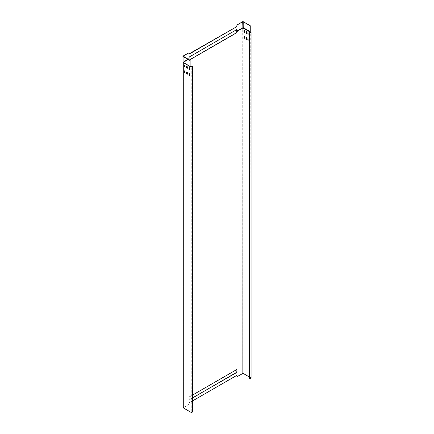 <?xml version="1.0" encoding="UTF-8"?>
<svg xmlns="http://www.w3.org/2000/svg" width="434" height="434" viewBox="0 0 434 434"><rect width="100%" height="100%" fill="white"/><g stroke="black" fill="none" stroke-linecap="round" stroke-linejoin="round"><path stroke-width="0.33" stroke-dasharray="2.17 1.63" d="M188.98 53.116L188.98 54.006M236.682 29.62L189.078 56.99L189.153 59.87M188.578 52.888L188.882 53.056M188.009 59.208L183.067 62.225L190.304 66.608L183.24 62.393L190.434 66.348M188.302 59.382L183.365 62.485L188.524 59.507M192.398 401.011L189.354 402.768L188.855 404.521L183.365 407.689L183.365 62.485L183.365 407.808L191.052 412.24L191.052 66.641M192.398 395.157L189.153 397.256L189.354 399.839L192.398 398.081M236.856 369.486L189.257 396.855L189.056 399.665L189.354 399.839L192.398 397.967M183.159 62.507L183.267 407.635L188.757 404.466L189.257 402.714L236.856 375.345M237.257 376.462L243.143 373.294L250.83 377.726L250.83 32.127M192.398 411.953L191.747 411.492L192.257 411.953L192.257 66.353M192.05 66.641L192.05 411.665C192.36 412.229 192.029 412.419 191.052 412.24M186.707 66.299L187.407 66.7L187.249 68.442M184.217 70.715L184.911 71.116L184.754 72.863M184.217 64.856L184.911 65.257L184.754 67.004M186.707 72.153L187.407 72.559L187.407 74.057M189.202 67.737L189.902 68.138L189.745 69.885M189.202 73.596L189.902 73.997L189.745 75.744M191.747 411.492L191.747 66.744M191.85 411.437L191.85 65.838M189.018 58.932L183.012 62.198L188.909 58.688M183.012 62.387L183.067 56.067M183.164 56.127L183.164 56.415M183.327 407.748L183.061 56.274M249.333 376.978L250.733 377.786C251.042 378.35 250.711 378.54 249.734 378.361L249.333 378.247M249.333 35.425L249.583 33.684L248.883 33.282M249.333 41.284L249.583 39.543L248.883 39.141M250.255 31.579L243.295 27.559L250.255 31.579M242.747 373.294L242.747 28.091L243.143 28.091L236.959 31.432M244.592 32.3L244.592 30.803M243.995 30.342L244.695 30.749M244.592 38.159L244.695 36.602L243.995 36.201M247.087 33.743L247.185 32.187L246.49 31.785M247.087 39.602L247.185 38.046L246.49 37.639M248.986 33.223L249.68 33.63L249.68 35.127L249.333 35.328M248.986 39.082L249.68 39.483L249.68 40.986L249.333 41.187M250.12 31.942L243.111 27.695L250.364 31.823L250.082 32.094L243.143 28.091L243.143 373.294M243.018 27.543L243.295 27.559L243.295 21.7M242.872 27.543L236.785 30.917M236.921 31.275L242.785 27.895L242.595 21.7M236.818 31.042L242.622 27.673M251.08 378.074L250.83 377.726M250.939 32.474L250.939 378.074L250.733 32.762M249.431 32.588L249.431 378.188M188.882 58.574L183.094 62.046M189.056 59.089L183.267 62.659M190.662 66.418L190.304 66.608M192.148 411.611L192.148 66.006M250.44 31.904L250.082 32.094M249.734 378.361L249.734 32.762"/><path stroke-width="0.65" d="M188.882 53.946L236.682 26.691L189.181 54.12L188.681 52.943L183.164 56.127L190.13 60.434L190.027 66.353L183.067 62.333L183.067 56.067L188.681 52.943M236.584 26.637L237.083 24.884L242.595 21.7L243.295 21.7L250.255 25.72L250.163 31.66L250.038 31.921L243.045 28.145L250.939 32.474M189.354 60.076L236.856 32.653L236.584 29.566M236.856 32.653L237.056 31.487L243.197 27.635L236.883 30.993L236.682 29.62L189.181 57.049L188.98 58.65L188.009 59.208M236.682 26.691L237.181 24.939L242.698 21.76L242.894 27.624M189.153 59.963L188.98 58.65M189.105 58.921L188.302 59.382M249.333 376.978L243.045 373.349L237.355 376.517L236.856 375.345L192.398 401.011M192.398 398.081L237.056 372.068L236.856 369.486L192.398 395.157M192.398 397.967L236.856 372.415M236.758 32.593L189.257 60.022M237.355 376.517L236.959 376.289L236.959 375.399M236.959 369.54L236.758 372.356M183.267 62.431L183.267 407.862L190.949 412.3C192.121 412.517 192.522 412.284 192.148 411.611M182.92 56.274L183.002 62.382L190.201 66.662L190.949 66.7L190.949 412.3M187.309 68.257L187.309 66.76L186.609 66.353L186.609 67.85L187.206 68.48M184.813 72.673L184.813 71.176L184.114 70.775L184.114 72.272L184.71 72.901M184.813 66.814L184.813 65.317L184.114 64.916L184.114 66.413L184.71 67.042M187.309 74.116L187.309 72.614L186.609 72.212L186.609 73.709L187.206 74.339M186.712 71.984L186.707 73.655L187.407 74.057M189.105 69.294L189.804 69.695L189.804 68.198L189.105 67.796L189.105 69.294L189.262 67.547M189.105 75.153L189.804 75.554L189.804 74.057L189.105 73.655L189.105 75.153L189.262 73.406M192.257 66.353L192.05 66.066C192.36 66.63 192.029 66.82 191.052 66.641L190.027 66.353M187.407 68.198L186.707 67.796L186.707 66.299M184.911 72.614L184.217 72.212L184.217 70.715M184.911 66.76L184.217 66.353L184.217 64.856M189.902 69.641L189.202 69.234M189.902 75.494L189.202 75.093M192.05 66.641L191.747 65.892L192.398 66.353L192.398 411.953M192.148 66.006C192.522 66.684 192.121 66.917 190.949 66.7M191.747 66.744L191.747 65.892M183.186 407.748L183.143 62.496L190.168 66.554L183.094 62.415M190.027 60.494L183.067 56.474L183.067 56.067M190.135 66.315L190.13 60.434M244.592 32.3L244.592 30.803L243.892 30.402L243.892 31.899L244.244 32.501L244.592 32.3L244.244 32.501M244.695 38.1L244.342 38.306L243.995 37.698L243.995 36.201L243.892 37.758L244.244 38.36L244.592 38.159L244.592 36.662L243.995 36.033M244.244 38.36L244.592 38.159M247.185 33.684L246.838 33.885L246.49 33.282L246.49 31.785L246.387 33.337L246.74 33.944L247.087 33.743L247.087 32.246L246.49 31.617M246.74 33.944L247.087 33.743M247.185 39.543L246.838 39.744L246.49 39.141L246.49 37.639L246.387 39.196L246.74 39.803L247.087 39.602L247.087 38.1L246.49 37.47M246.74 39.803L247.087 39.602M249.333 33.152L248.883 33.282L248.883 34.78L249.583 35.181M249.333 39.011L248.883 39.141L248.883 40.639L249.583 41.04M250.158 25.774L243.197 21.76L243.197 27.635L250.163 31.66L249.984 32.154M250.201 31.769L251.08 32.474L251.08 378.074M250.255 31.579L250.255 25.72L250.255 31.579M243.197 21.76L242.698 21.76M242.997 27.624L237.056 31.487M244.695 32.246L244.342 32.447L243.995 31.839L243.995 30.342M249.68 35.127L248.986 34.72L249.04 33.033M249.68 40.986L248.986 40.579L249.04 38.892M250.83 32.127C251.205 32.805 250.803 33.038 249.631 32.821L249.631 378.421C250.803 378.638 251.205 378.405 250.83 377.726M250.733 32.762L250.733 32.187C251.042 32.751 250.711 32.941 249.734 32.762L249.333 32.648L249.333 378.247L249.631 378.421M249.333 32.648L249.631 32.821M188.524 59.507L189.153 59.143M243.045 373.349L243.045 28.145L242.845 373.349"/></g></svg>

